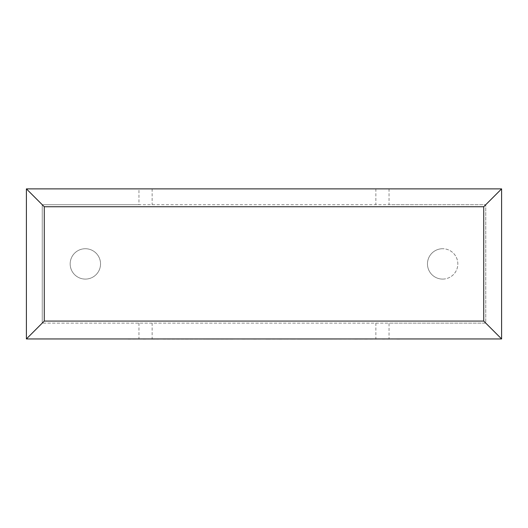 <?xml version="1.0" encoding="UTF-8"?>
<svg xmlns="http://www.w3.org/2000/svg" width="528" height="528" viewBox="0 0 528 528"><rect width="100%" height="100%" fill="white"/><g stroke="black" fill="none" stroke-linecap="round" stroke-linejoin="round"><path stroke-width="0.4" stroke-dasharray="2.64 1.98" d="M442.649 279.094A15.187 15.187 0 0 0 457.829 263.908A15.187 15.187 0 0 0 442.649 248.728A15.187 15.187 0 0 1 457.829 263.908A15.187 15.187 0 0 1 442.649 279.094A15.187 15.187 0 0 1 427.462 263.908A15.187 15.187 0 0 1 442.649 248.728A15.187 15.187 0 0 0 427.462 263.908A15.187 15.187 0 0 0 442.649 279.094M85.351 248.728A15.187 15.187 0 0 1 100.538 263.908A15.187 15.187 0 0 1 85.351 279.094A15.187 15.187 0 0 1 70.171 263.908A15.187 15.187 0 0 1 85.351 248.728A15.187 15.187 0 0 1 100.538 263.908A15.187 15.187 0 0 1 85.351 279.094A15.187 15.187 0 0 1 70.171 263.908A15.187 15.187 0 0 1 85.351 248.728M389.05 188.879L389.05 204.719L485.76 204.719L485.76 323.103L389.05 323.103L389.05 338.943L501.6 338.943L501.6 188.879L138.95 188.879L138.95 204.719L389.05 204.719M138.95 188.879L26.4 188.879L26.4 338.943L389.05 338.943M138.95 204.719L42.24 204.719L42.24 323.103L42.24 204.719L485.76 204.719L485.76 323.103L42.24 323.103L389.05 323.103M138.95 323.103L138.95 338.943M152.143 188.879L152.143 204.719M375.857 188.879L375.857 204.719M152.143 323.103L152.143 338.943M375.857 323.103L375.857 338.943M143.438 338.943L192.225 338.943L143.438 338.943M128.139 339.121L143.273 338.943M143.273 339.121L151.556 338.943M151.556 339.121L163.159 338.943M163.159 339.121L179.355 338.943M179.355 339.121L167.376 338.943M167.376 339.121L308.062 338.943L185.295 338.943M152.084 339.121L158.591 339.121L152.084 338.943M265.861 339.121L267.907 339.121L265.861 338.943M232.855 339.121L203.346 339.121L232.855 338.943M185.295 339.121L242.636 338.943M242.636 339.121L256.238 338.943M256.238 339.121L253.585 338.943M253.585 339.121L267.775 338.943M267.775 339.121L292.908 338.943M292.908 339.121L279.233 338.943M279.233 339.121L292.763 338.943M292.763 339.121L399.92 338.943L299.165 338.943M299.165 339.121L367.237 338.943M367.237 339.121L354.889 338.943M354.889 339.121L370.049 338.943M370.049 339.121L382.397 338.943M382.397 339.121L396.97 338.943M396.97 339.121L399.92 339.121"/><path stroke-width="0.79" d="M501.6 338.943L26.4 338.943L26.4 188.879L501.6 188.879L501.6 338.943L483.734 321.077L483.734 206.745L501.6 188.879M26.4 338.943L44.266 321.077L483.734 321.077M483.734 206.745L44.266 206.745L26.4 188.879M399.92 338.943L128.139 338.943M44.266 206.745L44.266 321.077"/></g></svg>
